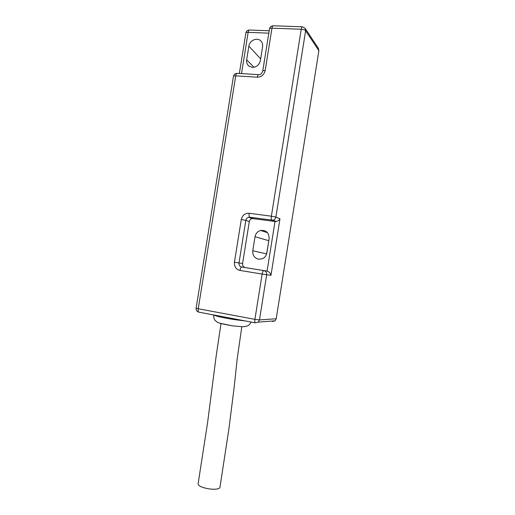 <?xml version="1.0" encoding="UTF-8"?>
<svg xmlns="http://www.w3.org/2000/svg" width="515" height="515" viewBox="0 0 515 515"><rect width="100%" height="100%" fill="white"/><g stroke="black" fill="none" stroke-linecap="round" stroke-linejoin="round"><path stroke-width="0.77" d="M221.012 323.504L216.184 355.904L207.577 422.738L198.133 483.63C198.024 485.877 201.861 487.66 209.65 488.967C215.289 489.565 218.701 489.141 219.892 487.699L219.989 487.068M245.327 267.588L241.78 267.047C239.784 266.506 238.857 265.141 239.005 262.959L234.441 262.219L241.29 219.487C242.385 215.225 245.005 213.152 249.163 213.261L271.366 216.21L301.23 29.233L271.965 28.171L265.174 70.542C263.558 70.484 262.74 70.703 262.721 71.192C261.639 73.774 260.332 74.926 258.788 74.656C258.144 74.514 257.648 75.364 257.3 77.199L235.716 75.86L198.23 308.743L254.899 319.358L262.135 274.057L266.68 274.765C266.822 272.544 265.862 271.16 263.822 270.607C263.114 270.723 262.553 271.875 262.135 274.057L240.003 270.446C240.428 268.289 241.02 267.156 241.78 267.047L267.079 271.096L275.004 221.463L252.234 218.527C250.644 218.888 249.672 219.899 249.305 221.559L242.584 263.551C242.443 265.708 243.357 267.047 245.327 267.588L267.079 271.096C269.152 271.669 270.446 273.085 270.961 275.338L266.68 274.765L259.47 319.924L276.201 318.766L318.882 50.676L305.627 30.713L275.879 217.105L279.98 218.791L270.961 275.338M249.163 213.261C248.893 215.334 249.067 216.648 249.672 217.221L273.021 220.195C274.579 219.77 275.531 218.74 275.879 217.105L271.366 216.21C271.096 218.302 271.231 219.635 271.785 220.201L275.004 221.463L276.201 221.437C277.984 221.032 279.246 220.15 279.98 218.791M276.201 318.766L275.068 320.813L272.467 321.514M305.163 28.364L302.479 26.799C301.957 26.683 301.545 27.495 301.23 29.233C303.406 29.394 304.874 29.889 305.627 30.713L305.163 28.364L318.45 48.487L318.882 50.676M268.997 239.559L266.596 254.043M255.028 236.7L252.781 250.754C252.485 255.292 254.429 258.118 258.614 259.232L262.476 258.71C264.884 257.545 266.345 255.607 266.867 252.891L269.126 238.735C269.113 232.793 266.274 230.031 260.603 230.456C257.558 231.39 255.704 233.469 255.028 236.7L268.727 240.679M246.666 59.817C246.325 62.47 247.091 64.581 248.977 66.152L252.344 67.388C256.579 67.188 259.257 64.909 260.384 60.545L262.599 46.768C262.914 44.451 262.341 42.52 260.873 40.975C257.268 37.029 249.55 40.382 248.867 46.138L246.666 59.817L254.011 67.272M245.494 320.974L234.248 319.577C222.712 317.729 215.856 316.191 213.686 314.961M232.523 325.892L220.349 323.311M258.485 74.636L237.28 73.355C236.585 73.214 236.063 74.051 235.716 75.86C234.209 75.795 233.456 75.988 233.443 76.432L196.125 308.15L198.23 308.743C197.992 310.5 198.166 311.633 198.745 312.135L255.221 322.815C254.758 322.319 254.648 321.167 254.899 319.358L259.47 319.924L258.253 322.132L275.068 320.813M234.441 262.219C234.145 266.603 235.999 269.345 240.003 270.446M257.3 77.199C261.446 77.025 264.073 74.81 265.174 70.542M255.221 322.815L258.253 322.132L255.221 322.815M241.29 219.487L245.829 220.356L239.005 262.959L242.584 263.551M196.118 308.195C195.958 310.191 196.833 311.504 198.745 312.135L199.048 312.225M302.234 26.793L273.311 25.776C272.731 25.66 272.287 26.458 271.965 28.171C270.343 28.151 269.512 28.447 269.48 29.046L262.753 71.006M249.305 221.559L245.829 220.356C246.196 218.669 247.187 217.639 248.797 217.272L253.18 218.515M266.616 253.901L252.781 250.754M260.654 58.89L248.867 46.138M269.203 30.765L249.537 30.025C248.919 29.915 248.455 30.688 248.146 32.355L241.509 73.606M268.824 33.16L248.146 32.355C246.653 32.329 245.887 32.587 245.855 33.127L239.359 73.478M251.14 322.042C248.533 326.31 247.741 325.493 246.447 326.24L242.732 326.755L232.696 325.866C222.937 324.238 217.581 322.834 216.609 321.669C215.341 320.369 213.764 320.504 213.635 314.948M241.805 326.755L237.132 359.341L234.241 386.688L228.866 429.252L219.892 487.699M276.201 221.437L273.021 220.195L249.672 217.221L248.797 217.272L252.234 218.527M267.517 232.703L260.603 230.456M261.459 41.651L260.873 40.975M236.939 73.336C235.117 73.471 233.958 74.443 233.469 76.259M273.034 25.769C271.199 25.937 270.027 26.947 269.525 28.801M249.247 30.018C247.49 30.173 246.37 31.138 245.893 32.921"/></g></svg>
